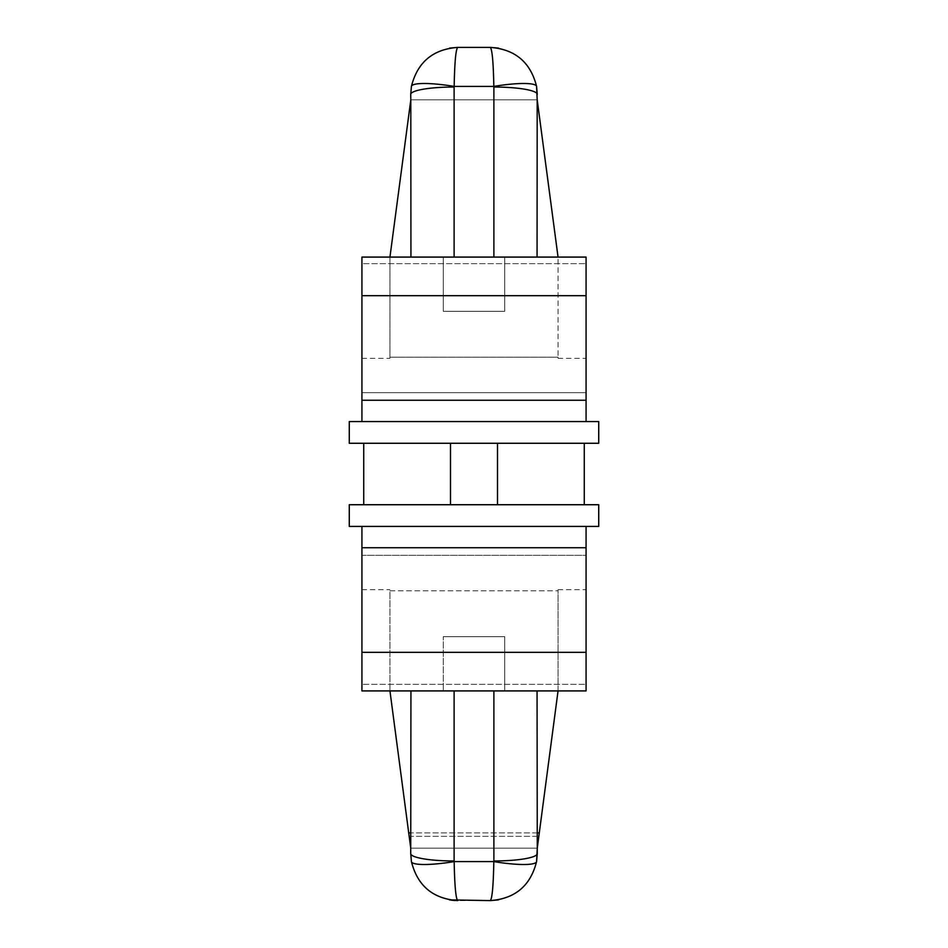 <?xml version="1.0" encoding="UTF-8"?>
<svg xmlns="http://www.w3.org/2000/svg" width="948" height="948" viewBox="0 0 948 948"><rect width="100%" height="100%" fill="white"/><g stroke="black" fill="none" stroke-linecap="round" stroke-linejoin="round"><path stroke-width="0.71" stroke-dasharray="4.74 3.56" d="M498.245 899.913C519.066 895.185 531.84 882.41 536.58 861.59A43.383 7.264 -170.2 0 1 493.837 861.59C493.363 885.752 492.178 898.751 490.27 900.6L457.659 900.6M449.755 899.913C428.934 895.185 416.16 882.398 411.42 861.59A43.383 7.264 170.2 0 0 454.163 861.59C454.637 885.752 455.822 898.751 457.73 900.6L454.85 900.517M493.884 690.914L410.934 690.914L537.066 690.914L493.884 690.914L493.884 860.974A43.383 7.371 0 0 0 537.267 853.603M443.273 690.914L410.934 690.914L443.273 690.914L443.273 636.689L443.273 690.914L443.273 636.689L443.273 690.914L504.727 690.914L443.273 690.914L504.727 690.914L504.727 636.689L504.727 690.914L443.273 690.914M537.066 690.914L504.727 690.914L504.727 636.689L443.273 636.689L504.727 636.689L504.727 690.914L537.066 690.914L537.267 848.176L410.733 848.176L537.267 848.176L558.052 690.914L389.948 690.914L410.733 848.176L410.733 843.815L410.733 848.176L537.267 848.176L537.267 843.815L537.267 848.176L410.733 848.176M389.948 690.914L558.052 690.914L558.052 590.829L389.948 590.829L389.948 690.914L389.948 589.692L389.948 590.829L558.052 590.829L558.052 589.692L558.052 690.914M450.501 504.727L363.736 504.727L450.501 504.727L450.501 443.273L497.499 443.273L363.736 443.273L450.501 443.273L450.501 504.727L497.499 504.727L497.499 443.273L584.264 443.273L497.499 443.273L497.499 504.727L450.501 504.727L450.501 443.273M584.264 504.727L497.499 504.727L584.264 504.727L584.264 443.273M497.499 504.727L497.499 443.273M363.736 504.727L363.736 443.273M598.721 504.727L349.279 504.727M598.721 526.424L349.279 526.424M361.923 526.424L586.077 526.424L361.923 526.424L361.923 555.338L361.923 547.743L361.923 555.338L586.077 555.338L586.077 526.424M598.721 443.273L349.279 443.273M598.721 421.576L349.279 421.576M586.077 421.576L361.923 421.576L586.077 421.576L586.077 257.086L586.077 358.308L586.077 257.086L361.923 257.086L361.923 421.576M586.077 547.743L586.077 690.914L586.077 684.326L586.077 690.914L361.923 690.914L361.923 547.743L361.923 555.338L586.077 555.338L586.077 547.743L586.077 555.338L586.077 547.743L361.923 547.743M586.077 684.326L586.077 589.692L586.077 684.326L361.923 684.326L586.077 684.326M361.923 263.674L361.923 358.308L361.923 263.674L586.077 263.674L361.923 263.674M586.077 400.257L361.923 400.257M389.948 257.086L389.948 357.171L558.052 357.171L558.052 358.308L558.052 357.171L389.948 357.171L389.948 358.308L389.948 257.086L558.052 257.086L389.948 257.086L410.733 99.824L537.267 99.824L410.733 99.824L410.733 94.397A43.383 7.371 180 0 1 454.116 87.026L454.116 257.086L410.934 257.086L410.804 99.824L537.196 99.824L537.066 257.086L454.116 257.086M498.15 48.064C519.018 52.768 531.828 65.554 536.58 86.41A43.383 7.264 -9.8 0 0 493.837 86.41C493.363 62.248 492.178 49.249 490.27 47.4L457.73 47.4C455.822 49.249 454.637 62.248 454.163 86.41A43.383 7.264 9.8 0 0 411.42 86.41C416.16 65.59 428.934 52.815 449.755 48.087M493.884 257.086L493.884 87.026A43.383 7.371 180 0 1 537.267 94.397L537.267 99.824L558.052 257.086L558.052 357.171L558.052 257.086M537.066 257.086L504.727 257.086L504.727 311.311L504.727 257.086L504.727 311.311L443.273 311.311L443.273 257.086L443.273 311.311L443.273 257.086L443.273 311.311L504.727 311.311L504.727 257.086L410.934 257.086M504.727 636.689L443.273 636.689L504.727 636.689M410.733 843.815L410.934 690.914M504.727 257.086L443.273 257.086L504.727 257.086M537.196 99.824L410.804 99.824M504.727 311.311L443.273 311.311L504.727 311.311M493.884 860.974L493.837 861.59L454.163 861.59L454.116 860.974A43.383 7.371 0 0 1 410.733 853.603M537.196 836.337L410.804 836.337L537.196 836.337M408.707 832.889L539.293 832.889M537.184 832.889L410.816 832.889M586.077 652.319L361.923 652.319M586.077 295.681L361.923 295.681M493.884 87.026L493.837 86.41L454.163 86.41L454.116 87.026M454.116 860.974L454.116 690.914M361.923 589.692L389.948 589.692M558.052 589.692L586.077 589.692M361.923 358.308L389.948 358.308M558.052 358.308L586.077 358.308M361.923 392.662L586.077 392.662L361.923 392.662"/><path stroke-width="1.42" d="M457.659 900.6L449.755 899.913M411.42 861.59L410.733 853.603L411.42 861.59C417.464 885.752 432.892 898.751 457.73 900.6C455.822 898.751 454.637 885.752 454.163 861.59A43.383 7.264 170.2 0 1 411.42 861.59M410.934 690.914L410.733 853.603A43.383 7.371 0 0 0 454.116 860.974L454.163 861.59L493.837 861.59C493.363 885.752 492.178 898.751 490.27 900.6L449.553 899.877M493.884 690.914L493.884 860.974A43.383 7.371 0 0 0 537.267 853.603L537.066 690.914M410.733 853.603L410.733 848.176L389.948 690.914M558.052 690.914L537.267 848.176L536.58 861.59L537.267 853.603M584.264 504.727L584.264 443.273M497.499 504.727L497.499 443.273M450.501 504.727L450.501 443.273M363.736 504.727L363.736 443.273M349.279 504.727L598.721 504.727L598.721 526.424L349.279 526.424L349.279 504.727M349.279 443.273L598.721 443.273L598.721 421.576L349.279 421.576L349.279 443.273M586.077 526.424L586.077 547.743L361.923 547.743L361.923 690.914L586.077 690.914L586.077 547.743M361.923 526.424L361.923 547.743M586.077 295.681L361.923 295.681L361.923 257.086L586.077 257.086L586.077 400.257L361.923 400.257L361.923 421.576M586.077 421.576L586.077 400.257M361.923 295.681L361.923 400.257M410.733 848.176L410.733 843.815M490.27 47.4L457.73 47.4C455.822 49.249 454.637 62.248 454.163 86.41L493.837 86.41L493.884 87.026A43.383 7.371 180 0 1 537.267 94.397L536.58 86.41C530.536 62.248 515.108 49.249 490.27 47.4L498.447 48.123L490.27 47.4C492.178 49.249 493.363 62.248 493.837 86.41A43.383 7.264 -9.8 0 1 536.58 86.41L537.196 99.824L558.052 257.086M449.755 48.087L457.73 47.4C432.892 49.249 417.464 62.248 411.42 86.41A43.383 7.264 9.8 0 1 454.163 86.41L454.116 87.026A43.383 7.371 180 0 0 410.733 94.397L410.804 99.824L389.948 257.086M411.42 86.41L410.733 94.397L411.42 86.41M498.15 48.064L490.341 47.4M537.066 257.086L537.196 99.824M410.804 99.824L410.934 257.086M493.884 860.974L493.837 861.59A43.383 7.264 -170.2 0 0 536.58 861.59C530.536 885.752 515.108 898.751 490.27 900.6L498.245 899.913M454.116 690.914L454.116 860.974M539.293 832.889L537.184 832.889M410.816 832.889L408.707 832.889M586.077 652.319L361.923 652.319M493.884 87.026L493.884 257.086M454.116 87.026L454.116 257.086M449.636 899.901L451.402 900.173M451.485 900.185L454.85 900.517M457.73 47.4L449.553 48.123L457.73 47.4M490.27 900.6L498.447 899.877L490.27 900.6"/></g></svg>
